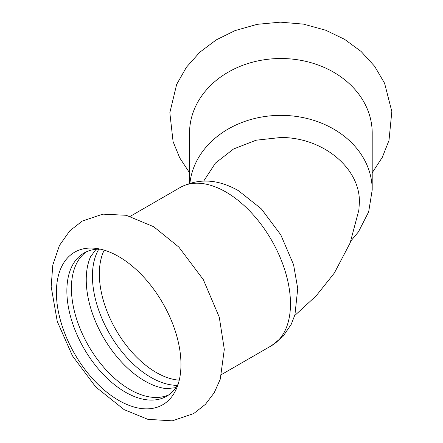 <?xml version="1.0" encoding="UTF-8"?>
<svg xmlns="http://www.w3.org/2000/svg" width="443" height="443" viewBox="0 0 443 443"><rect width="100%" height="100%" fill="white"/><g stroke="black" fill="none" stroke-linecap="round" stroke-linejoin="round"><path stroke-width="0.66" d="M189.914 183.241A91.33 74.568 180 0 1 280.873 115.363A91.33 74.568 180 0 1 372.203 189.936L372.203 133.088A91.33 74.568 180 0 0 280.873 58.515A91.33 74.568 180 0 0 189.543 133.088L189.543 183.358M56.405 292.502A88.079 50.851 -120 0 0 118.685 400.378A88.079 50.851 -120 0 0 176.868 387.714A88.079 50.851 -120 0 0 118.685 256.547A88.079 50.851 -120 0 0 96.463 248.451A88.079 50.851 -120 0 0 56.405 292.502M166.961 388.705A82.664 47.728 60 0 1 166.574 388.666A82.664 47.728 60 0 1 144.7 380.941A82.664 47.728 60 0 1 90.494 256.89A82.664 47.728 60 0 1 90.649 256.536M98.8 249.171A82.664 47.728 -120 0 0 150.886 377.37A82.664 47.728 -120 0 0 177.41 385.332M168.866 394.802A82.664 47.728 60 0 1 129.871 389.502A82.664 47.728 60 0 1 76.506 318.733A82.664 47.728 60 0 1 86.324 251.84M100.583 249.199A82.664 47.728 -120 0 0 83.987 253.042A82.664 47.728 -120 0 0 66.865 290.885A82.664 47.728 -120 0 0 125.319 392.127A82.664 47.728 -120 0 0 166.651 396.225A82.664 47.728 -120 0 0 178.28 383.776M203.741 181.01L215.459 163.068L233.494 149.025L256.037 140.215L280.873 137.485C322.892 137.363 360.408 168.163 359.384 202.628L358.847 210.143L350.142 242.941L334.354 273.021L316.313 295.697L294.706 315.593M290.475 303.854A91.33 52.728 -120 0 0 225.891 191.996A91.33 52.728 -120 0 0 180.229 187.472C198.658 177.942 218.094 179.033 238.528 190.745L261.292 208.819L280.779 234.812L293.571 264.676L297.735 288.531L294.933 314.84L291.217 324.348L282.961 336.481L271.559 345.662A91.33 52.728 -120 0 0 290.475 303.854M104.194 250.151A80.499 46.476 -120 0 0 99.343 273.901A80.499 46.476 -120 0 0 179.26 380.166M372.203 172.753L382.303 157.354L388.993 140.448L391.834 111.531L384.602 83.284L374.617 66.262L361.073 51.443L344.554 39.311L325.727 30.235L303.51 24.138L280.341 22.15L257.189 24.332L235.039 30.606L216.262 39.876L199.843 52.196L186.442 67.203L176.663 84.38L169.83 112.727L173.086 141.616L179.731 157.896L189.543 172.753M124.106 409.62L95.716 386.938L72.469 355.873L57.274 321.491L51.166 286.638L52.8 265.047L59.44 245.461L69.778 230.842L82.271 221.079L102.87 214.135L126.227 215.287L153.765 226.766L178.867 247.105L203.331 279.671L219.268 317.149L224.308 349.361L220.265 379.175L214.262 392.675L205.452 404.321L193.718 413.552L172.255 420.85L147.818 419.333L124.106 409.62M175.915 387.642L166.574 388.666M96.048 249.309L90.494 256.89M372.203 189.936L368.67 211.843L358.465 231.839L350.939 240.87M180.229 187.472L130.286 216.306M271.559 345.662L221.616 374.496"/></g></svg>
